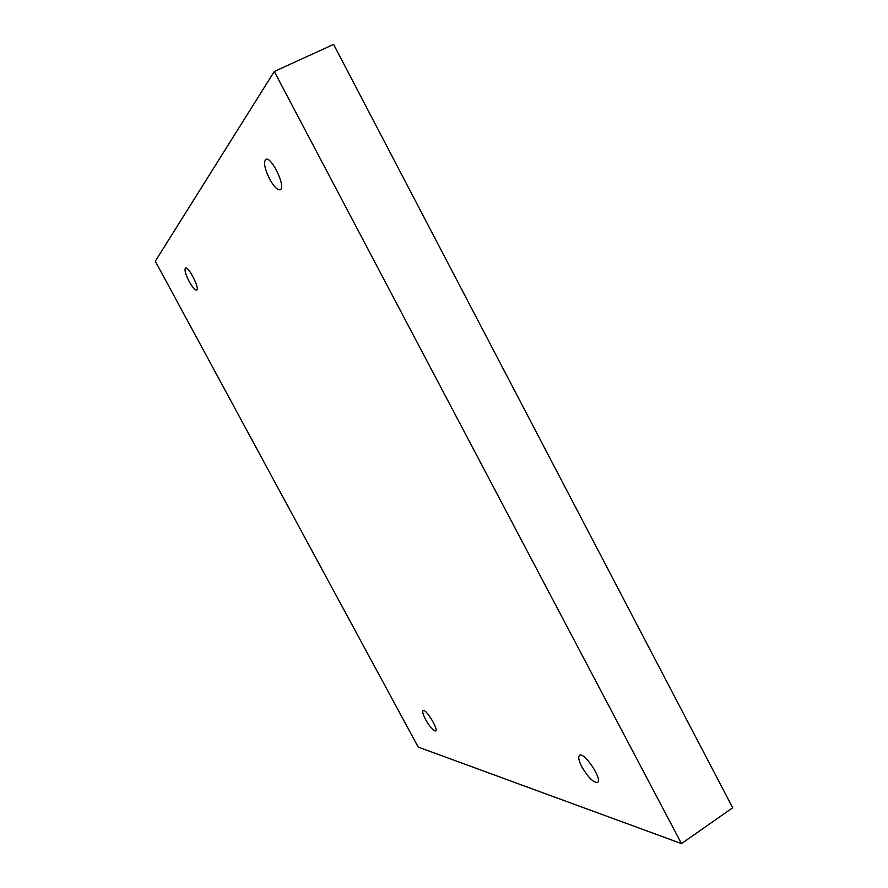 <?xml version="1.0" encoding="UTF-8"?>
<svg xmlns="http://www.w3.org/2000/svg" width="888" height="888" viewBox="0 0 888 888"><rect width="100%" height="100%" fill="white"/><g stroke="black" fill="none" stroke-linecap="round" stroke-linejoin="round"><path stroke-width="1.33" d="M681.473 843.6L418.204 747.074L155.3 261.216L274.281 71.484L681.473 843.6L732.7 807.78L333.599 44.4L274.281 71.484M425.652 719.657C430.014 727.139 433.333 730.913 435.631 730.957C438.839 729.647 425.674 708.236 423.11 710.578C422.2 711.621 423.043 714.64 425.652 719.657M581.884 766.888C588.2 777.522 593.428 782.694 597.546 782.417C602.996 779.742 583.993 751.315 579.509 755.355C577.955 756.887 578.743 760.727 581.884 766.888M269.597 178.988C273.926 186.702 277.478 190.287 280.253 189.755C286.491 187.779 271.362 155.822 265.845 159.385C263.37 162.193 264.624 168.731 269.597 178.988M189.188 281.496C192.518 287.401 195.016 290.265 196.681 290.087C200.2 289.077 188.445 265.912 185.492 268.054C184.271 269.752 185.514 274.226 189.188 281.496"/></g></svg>
